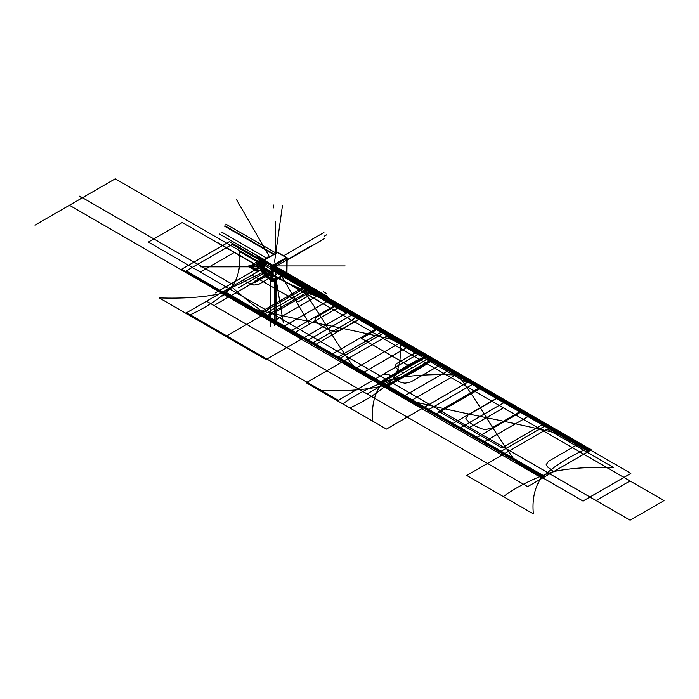 <?xml version="1.0" encoding="UTF-8"?>
<svg xmlns="http://www.w3.org/2000/svg" width="699" height="699" viewBox="0 0 699 699"><rect width="100%" height="100%" fill="white"/><g stroke="black" fill="none" stroke-linecap="round" stroke-linejoin="round"><path stroke-width="1.05" d="M277.791 252.086L264.502 259.757M266.817 263.916L264.554 265.008L264.554 263.942L266.494 262.824L264.231 263.907L264.222 260.22L277.538 252.54L264.729 259.6M287.175 273.143L273.361 281.435L265.148 276.69M263.846 275.939L264.073 275.441M265.419 276.533L271.99 280.325M272.951 280.683L274.183 280.71L273.545 279.661L274.183 280.71M274.235 280.71L275.231 279.451M285.402 272.82L285.402 273.492L275.205 279.382L285.402 273.492L285.402 272.82L285.402 273.492L285.402 272.82L285.402 273.492L275.205 279.382L285.402 273.492L286.048 273.859L286.066 273.195L286.066 273.877L285.358 272.785M286.092 273.859L286.992 273.344L286.092 273.859L286.992 273.344L286.092 273.859L286.992 273.344L286.992 272.671L286.092 273.152L286.092 273.921M264.502 259.853L263.532 260.412L273.361 266.083L287.446 257.957L277.617 252.278M286.966 257.983L277.538 252.54L286.966 257.983L277.538 252.54L286.966 257.983L277.538 252.54L265.035 259.757M285.375 258.106L286.092 258.516L286.992 258.001L286.092 258.516L286.092 259.285L285.375 258.875L286.092 259.285M287.018 257.957L286.048 258.516L285.402 258.149L286.048 258.516L285.402 258.149L274.593 264.388L275.205 264.772M273.519 264.947L274.235 265.367L275.231 264.79L274.235 265.367L274.235 266.136L273.519 265.716L274.235 266.136M275.257 264.746L272.951 265.34M272.514 265.288L264.248 260.509M264.51 260.36L265.008 260.072M277.346 252.348L287.175 257.8L286.913 273.606M286.966 272.627L286.328 272.252L285.428 272.767L286.048 273.152L285.402 272.785L286.048 273.152L285.402 272.785L286.328 272.252L286.966 272.627L286.328 272.252L286.966 272.627L286.328 272.252L286.328 259.119L286.328 272.252L285.428 272.767L286.328 272.252L286.328 259.119L286.328 272.252L285.428 272.767L286.048 273.152L287.018 272.593M286.092 259.224L286.992 258.219M286.048 273.152L286.048 273.921M286.992 273.344L286.992 272.671L286.092 273.152L286.992 272.636L286.092 273.152L286.992 272.636L286.992 273.344M285.375 272.741L286.092 273.152M285.402 273.492L286.048 273.859L285.402 273.492L286.048 273.859L285.402 273.492L275.205 279.382M272.776 281.094L271.99 281.548L271.99 265.585L286.607 257.468M273.571 279.617L274.567 279.041L273.571 279.617L274.567 279.041L273.571 279.617L274.567 279.041L275.284 279.425L274.541 278.997M286.048 258.516L285.402 258.149L274.593 264.388L285.402 258.149L274.593 264.388L285.402 258.149L286.048 259.285L287.018 258.726L286.066 259.268L285.358 258.857M272.785 265.751L272.785 266.616M273.038 266.642L273.038 267.647L272.304 268.075L273.038 267.647L273.038 266.642L273.038 267.647L273.038 266.642L273.038 267.647L272.304 268.075M272.269 268.128L272.269 269.866M272.785 269.744L272.785 272.523M272.986 272.575L272.951 273.606M272.785 273.728L272.304 276.926M272.269 276.979L272.269 278.718M272.418 278.63L273.038 278.272M273.038 278.447L272.951 279.504M272.785 279.635L272.785 280.78M264.073 275.808L264.073 265.506M264.073 264.004L264.073 260.727M264.073 260.107L272.951 265.227L272.951 281.19M264.248 275.703L264.248 265.402M264.248 263.899L264.248 260.823M271.99 266.162L265.271 262.282L265.271 263.313L265.271 262.308L271.99 266.162L265.271 262.282L265.271 263.313L265.271 262.308L271.99 266.162L265.271 262.282L265.271 263.313M271.99 272.06L265.271 268.18L265.271 269.36L265.271 268.215L265.271 269.36L265.271 268.215L271.99 272.06L265.271 268.18L271.99 272.06L265.271 268.18L265.271 269.36L270.251 272.243M271.99 276.192L268.993 274.462M267.691 273.711L264.79 272.593M266.441 275.939L271.99 279.146L266.415 275.956M264.222 275.721L264.222 265.419M265.087 262.212L271.99 266.188M273.187 266.529L273.187 267.769M265.9 264.449L271.99 267.962M264.58 263.68L265.402 263.208M272.392 268.198L273.213 267.726M271.99 267.935L265.926 264.432M265.961 264.414L271.99 267.9M272.418 268.145L272.418 269.989L264.606 265.471L271.99 269.7M265.139 265.131L264.58 265.454L272.392 269.963L272.959 269.639M265.297 265.253L264.729 265.576L264.729 265.122M265.244 262.265L265.244 263.506M265.087 268.11L271.99 272.094M273.134 272.461L273.134 273.702M265.087 269.29L270.225 272.252M265.244 268.171L265.244 269.412M264.58 272.54L265.139 272.208L264.58 272.54L267.158 274.025M268.46 274.777L271.99 276.752M272.392 277.049L272.959 276.725M264.606 272.523L267.21 273.991L264.755 272.61L265.297 272.261M264.606 272.488L264.606 274.331L265.62 274.917L264.606 274.296M266.922 275.668L271.99 278.552M272.418 276.996L272.418 278.84M271.99 276.787L268.486 274.759L271.99 276.787M264.755 272.61L267.184 274.008L264.755 272.61L267.184 274.008L264.755 272.61L264.729 274.427L265.297 274.104M264.755 272.636L264.755 274.384L264.755 272.636L264.755 274.384L264.755 272.636L264.755 274.384L265.646 274.899M273.213 278.351L272.392 278.822M273.187 278.333L273.187 279.574M265.244 274.069L265.244 275.31M274.183 265.367L273.545 265L274.209 265.594M274.183 266.136L275.257 265.515L274.541 264.362M274.235 266.074L275.231 265.008M274.541 265.131L275.257 265.541M274.567 265.087L275.284 265.498L274.209 266.118L273.492 265.707M287.044 272.636L286.066 273.195M274.183 280.771L274.183 280.002L275.257 279.382L275.257 280.15L275.257 279.408L274.209 280.727L273.492 279.635M273.519 279.591L274.235 280.002L275.231 279.425L274.235 280.002L274.235 280.771M274.183 280.002L273.545 279.635L274.183 280.002L273.545 279.635L274.183 280.002L273.545 279.635L273.545 280.343M271.894 273.152L270.932 272.593L270.932 271.492L271.894 272.042L271.894 273.152M271.09 271.754L271.736 272.881M271.465 271.789L259.355 278.525L259.713 279.635M271.928 272.776L269.665 273.859L269.665 272.793L271.605 271.675L269.342 272.767L271.273 271.649M271.404 271.754L259.652 278.543L259.652 279.609M260.386 279.792L259.434 279.233L259.434 278.132L260.386 278.683L260.386 279.792M259.914 278.429L259.914 279.486L259.914 278.429M266.782 274.995L266.782 276.096L265.821 275.546M259.224 278.857L254.244 281.479L254.602 282.588M254.82 281.365L259.224 278.831L254.541 281.496L254.541 282.553M264.877 276.848L266.817 275.721M255.275 282.737L254.322 282.186L254.322 281.085L255.275 281.636L255.275 282.737M254.803 281.382L254.803 282.44L254.803 281.382M266.782 264.292L265.821 263.741L265.821 262.641L266.782 263.191L266.782 264.292M265.978 262.903L266.625 264.03M266.354 262.938L254.244 269.674L254.602 270.784M266.293 262.903L254.541 269.692L254.541 270.749M255.275 270.932L254.322 270.382L254.322 269.281L255.275 269.831L255.275 270.932M254.803 269.578L254.803 270.635L254.803 269.578M286.992 258.001L286.092 258.516M275.231 264.79L274.235 265.367M275.231 279.425L274.235 280.002M274.567 279.041L275.205 279.408M263.715 260.517L258.114 263.759L261.304 265.603L258.114 263.759L263.715 260.517M262.606 266.354L264.073 267.201L262.606 266.354M263.934 264.082L263.401 263.663L263.934 264.082M259.556 263.794L261.243 263.593L259.766 263.733L260.299 264.222L259.591 263.715L261.007 263.357L261.164 263.785L259.74 263.776L260.535 264.178L259.556 263.794M206.528 301.208L264.073 267.988L257.905 271.544L255.755 270.303L257.905 271.544L264.073 267.988L258.42 271.256L257.398 271.544L255.502 270.452L257.398 271.544L258.42 271.256L264.073 267.988L257.651 271.693L255.502 270.452L257.651 271.693L264.073 267.988L223.96 291.142L384.529 383.856L427.893 358.814L272.951 269.36L427.893 358.814L384.529 383.856L427.893 358.814L384.529 383.856L545.106 476.561L588.471 451.528L427.893 358.814L588.471 451.528L545.106 476.561L223.96 291.142L264.073 267.988L206.528 301.208L367.097 393.921L429.894 357.661L273.187 267.184L429.894 357.661L367.097 393.921L429.894 357.661L367.097 393.921L527.675 486.626L590.472 450.366L429.894 357.661L590.472 450.366L527.675 486.626M224.021 236.638L264.362 259.932L262.405 258.796L260.972 258.857L259.949 259.451L260.613 259.836L249.779 266.092L249.115 265.707L248.197 266.232L254.209 269.7L248.197 266.232L249.115 265.707L249.779 266.092L260.613 259.836L259.949 259.451L260.972 258.857L262.405 258.796L264.362 259.932L257.809 256.14L264.108 260.08L257.809 256.14L257.04 256.585L263.593 260.369L257.04 256.585L257.809 256.14L264.362 259.932L261.741 258.412L260.823 258.945L261.487 259.329L250.653 265.585L249.989 265.201L248.861 266.616L254.209 269.7L248.861 266.616L249.63 266.179L248.966 265.795L249.989 265.201L250.653 265.585L261.487 259.329L260.823 258.945L261.741 258.412L261.129 258.77L261.793 259.154L249.726 266.118L248.451 266.092L254.322 269.473L248.451 266.092L249.726 266.118L261.793 259.154L261.129 258.77L261.741 258.412L264.362 259.932L257.809 256.14L264.362 259.932L263.427 259.39L262.405 259.976L264.073 260.945L262.405 259.976L264.073 260.945L262.405 259.976L264.073 260.945L262.405 259.976L263.427 259.39L262.658 259.836L263.855 260.22L262.92 259.687L263.855 260.22L262.92 259.687L263.855 260.22L262.92 259.687L263.855 260.22L262.92 259.687L263.427 259.39L262.405 259.976L263.427 259.39L264.161 260.045L263.427 259.39L262.868 259.713L263.803 260.255L262.868 259.713L263.427 259.39L262.405 259.976L263.427 259.39L264.108 260.08L263.173 259.539L264.362 259.932L263.68 259.242L221.233 235.03M286.328 272.252L286.328 259.119M257.346 263.549L258.726 263.637L259.748 264.231L259.137 264.58L261.103 265.716L259.137 264.58L259.748 264.231L259.137 264.58L259.748 264.231L258.726 263.637L259.748 264.231L258.726 263.637L258.114 263.995L258.726 263.637L258.114 263.995L259.137 264.58L257.346 263.549L258.368 262.964L257.346 263.549M262.405 266.468L264.073 267.437L262.405 266.468M270.932 256.052L268.844 257.206L268.075 256.76L264.703 259.539L260.919 261.487L260.412 261.19L258.875 262.073L259.644 262.518L258.368 262.964L259.644 262.518L258.875 262.073L260.412 261.19L260.919 261.487L264.703 259.539L268.075 256.76L268.844 257.206L270.932 256.052M264.257 259.984L262.3 258.857L249.01 266.529L254.322 269.596L249.01 266.529L262.3 258.857L264.257 259.984M255.651 270.364L257.547 271.457L258.569 270.871L256.673 269.77L258.569 270.871L257.547 271.457L255.651 270.364M255.38 269.019L251.055 266.529L253.615 265.052L257.931 267.551L253.615 265.052L251.055 266.529L255.38 269.019M259.233 268.302L261.129 269.395L263.68 267.918L261.784 266.826L263.68 267.918L261.129 269.395L259.233 268.302M260.482 266.074L256.166 263.575L257.188 262.99L261.505 265.48L257.188 262.99L256.166 263.575L260.482 266.074M262.807 266.232L264.073 266.966L262.807 266.232M264.065 264.004L259.748 261.513L262.3 260.037L264.073 261.059L262.3 260.037L259.748 261.513L264.065 264.004M264.056 260.107L263.121 259.565L264.056 260.107M276.306 271.072L277.844 270.19L276.306 271.072M259.644 265.236L258.368 264.79L259.644 265.236M264.073 267.848L264.502 268.329L264.073 267.848M268.643 275.502L270.172 274.62L268.643 275.502M268.32 273.545L262.658 270.277L261.129 271.16L266.782 274.427L261.129 271.16L262.658 270.277L268.32 273.545M264.545 259.74L263.68 259.242L264.545 259.74M268.591 270.688L269.613 271.282L268.591 270.688M261.382 258.211L259.338 257.616L261.382 258.211M274.209 280.727L274.209 280.046M264.073 269.386L260.718 267.446L264.073 269.386M259.416 266.695L217.118 242.273L259.416 266.695M272.951 274.506L318.473 300.788L272.951 274.506M383.192 384.625L543.77 477.33L589.807 450.75L429.23 358.045L383.192 384.625L543.77 477.33L589.807 450.75L429.23 358.045L383.192 384.625L429.23 358.045L273.003 267.848L429.23 358.045L383.192 384.625L222.623 291.92L383.192 384.625M264.073 267.988L222.623 291.92L264.073 267.988L223.278 291.535L274.13 320.893L318.849 295.074L272.951 268.582L318.849 295.074L274.13 320.893L318.849 295.074L274.13 320.893L337.468 357.46L382.187 331.641L318.849 295.074L382.187 331.641L337.468 357.46L382.187 331.641L337.468 357.46L544.425 476.954L589.143 451.135L428.574 358.43L383.856 384.24L544.425 476.954L589.143 451.135L428.574 358.43L383.856 384.24L428.574 358.43L382.187 331.641L428.574 358.43L383.856 384.24L223.278 291.535L264.073 267.988L221.12 292.785L292.479 333.991L333.353 310.391C337.215 308.32 339.994 307.569 341.706 308.137L355.101 315.869C356.088 316.857 354.786 318.464 351.195 320.692L310.321 344.292L542.267 478.203L591.31 449.885L544.923 423.105L502.004 447.876L438.666 411.309L481.585 386.538L430.741 357.18L381.689 385.49L542.267 478.203L591.31 449.885L544.923 423.105L502.004 447.876L438.666 411.309L481.585 386.538L430.741 357.18L381.689 385.49L430.741 357.18L273.003 266.109L430.741 357.18L381.689 385.49L310.321 344.292L351.195 320.692C354.786 318.464 356.088 316.857 355.101 315.869L341.706 308.137C339.994 307.569 337.215 308.32 333.353 310.391L292.479 333.991L221.12 292.785L264.073 267.988L221.915 292.322L302.492 338.508L349.649 311.291L273.187 267.376L349.649 311.291L302.492 338.508L221.915 292.322L264.073 267.988L222.151 292.191L302.204 338.674L349.36 311.457L273.187 267.193L349.36 311.457L302.204 338.674L222.151 292.191L264.073 267.988L221.067 292.82L381.637 385.525L412.358 367.788L361.505 338.43L379.941 327.787L316.603 291.221L298.167 301.863L251.78 275.083L221.067 292.82L381.637 385.525L412.358 367.788L361.505 338.43L379.941 327.787L316.603 291.221L298.167 301.863L251.78 275.083L221.067 292.82L372.724 380.37L383.471 374.166L388.513 374.419L394.699 377.984L403.14 373.109L396.945 368.757L395.022 366.626L396.237 363.812L419.278 350.505L362.003 317.442L338.954 330.741L334.087 331.44L330.391 330.339L322.859 326.756L316.656 322.405L314.742 320.273L315.948 317.46L338.998 304.152L281.723 271.081L258.674 284.388L253.798 285.087L242.57 280.404L234.121 285.279L79.73 196.139C81.259 197.179 81.399 198.149 80.167 199.049L69.411 205.261L372.724 380.37L383.471 374.166L388.513 374.419L394.699 377.984L403.14 373.109L396.945 368.757L395.022 366.626L396.237 363.812L419.278 350.505L362.003 317.442L338.954 330.741L334.087 331.44L330.391 330.339L322.859 326.756L316.656 322.405L314.742 320.273L315.948 317.46L338.998 304.152L281.723 271.081L258.674 284.388L253.798 285.087L242.57 280.404L234.121 285.279L79.73 196.139C81.259 197.179 81.399 198.149 80.167 199.049L69.411 205.261L301.356 339.172L350.496 310.793L273.056 266.083L350.496 310.793L273.056 266.083L350.496 310.793L273.056 266.083L350.496 310.793L273.056 266.083L350.496 310.793L273.056 266.083L350.496 310.793L273.056 266.083L350.496 310.793L273.056 266.083L350.496 310.793L272.951 269.08L350.496 310.793L273.056 266.083L350.496 310.793L272.951 269.08L350.496 310.793L272.951 269.08L350.496 310.793L272.951 269.08L350.496 310.793L301.356 339.172L350.496 310.793L301.356 339.172L350.496 310.793L301.356 339.172L350.496 310.793L301.356 339.172L350.496 310.793L301.356 339.172L350.496 310.793L301.356 339.172L350.496 310.793L301.356 339.172L350.496 310.793L301.356 339.172L350.496 310.793L301.356 339.172L350.496 310.793L301.356 339.172L350.496 310.793L301.356 339.172L350.496 310.793L301.356 339.172L221.067 292.82L301.356 339.172C273.51 322.833 247.734 306.809 224.029 291.107C247.734 306.809 273.51 322.833 301.356 339.172L221.067 292.82L301.356 339.172C273.51 322.833 247.734 306.809 224.029 291.107C247.734 306.809 273.51 322.833 301.356 339.172L221.067 292.82L301.356 339.172C273.51 322.833 247.734 306.809 224.029 291.107C247.734 306.809 273.51 322.833 301.356 339.172L221.067 292.82L301.356 339.172C273.51 322.833 247.734 306.809 224.029 291.107C247.734 306.809 273.51 322.833 301.356 339.172L542.214 478.23L591.363 449.859L430.785 357.145L381.637 385.525L542.214 478.23L591.363 449.859L430.785 357.145L381.637 385.525L542.214 478.23L553.713 471.589L547.763 467.098L546.164 464.783L548.47 461.331L579.855 443.21L522.581 410.147L491.196 428.269L485.22 429.597L481.2 428.67L473.433 425.237L467.474 420.746L465.875 418.43L468.181 414.979L499.567 396.857L442.292 363.795L410.907 381.907L404.939 383.244L400.92 382.318L393.144 378.884L381.637 385.525L542.214 478.23L553.713 471.589L547.763 467.098L546.164 464.783L548.47 461.331L579.855 443.21L522.581 410.147L491.196 428.269L485.22 429.597L481.2 428.67L473.433 425.237L467.474 420.746L465.875 418.43L468.181 414.979L499.567 396.857L442.292 363.795L410.907 381.907L404.939 383.244L400.92 382.318L393.144 378.884L381.637 385.525L430.785 357.145L273.056 266.083L430.785 357.145L381.637 385.525L430.785 357.145L381.637 385.525L542.214 478.23L591.363 449.859L273.056 266.083L430.785 357.145L381.637 385.525L542.214 478.23L591.363 449.859L430.785 357.145L381.637 385.525L430.785 357.145L273.056 266.083L430.785 357.145L381.637 385.525L430.785 357.145L381.637 385.525L542.214 478.23L591.363 449.859L430.785 357.145L591.363 449.859L430.785 357.145L381.637 385.525L542.214 478.23L591.363 449.859L430.785 357.145L381.637 385.525L542.214 478.23L591.363 449.859L542.214 478.23L221.067 292.82L381.637 385.525L221.067 292.82L381.637 385.525L221.067 292.82L264.073 267.988L185.742 313.213L266.031 359.566L346.32 313.213L272.951 270.854L346.32 313.213L272.951 270.854L346.32 313.213L272.951 270.854L346.32 313.213L272.951 270.854L346.32 313.213L266.031 359.566L346.32 313.213L266.031 359.566L346.32 313.213L266.031 359.566L346.32 313.213L266.031 359.566L185.742 313.213L266.031 359.566L185.742 313.213L266.031 359.566L185.742 313.213L225.882 336.385L306.171 290.033L225.882 336.385L306.171 290.033L225.882 336.385L185.742 313.213L266.031 359.566L185.742 313.213L231.526 286.782C251.553 304.607 275.249 321.828 302.615 338.438L349.238 311.527L267.997 273.79L349.238 311.527L273.187 267.612L349.238 311.527L267.997 273.79L349.238 311.527L267.997 273.79L349.238 311.527L273.187 267.612L349.238 311.527L273.187 267.612L349.238 311.527L267.997 273.79L349.238 311.527L273.187 267.612L349.238 311.527L302.615 338.438L349.238 311.527L302.615 338.438L349.238 311.527L302.615 338.438L349.238 311.527L302.615 338.438L349.238 311.527L302.615 338.438L349.238 311.527L302.615 338.438L349.238 311.527L302.615 338.438L349.238 311.527L302.615 338.438L222.326 292.086L302.615 338.438C275.249 321.828 251.553 304.607 231.526 286.782C251.553 304.607 275.249 321.828 302.615 338.438L222.326 292.086L302.615 338.438C275.249 321.828 251.553 304.607 231.526 286.782C251.553 304.607 275.249 321.828 302.615 338.438C275.249 321.828 251.553 304.607 231.526 286.782C251.553 304.607 275.249 321.828 302.615 338.438L222.326 292.086L302.615 338.438C275.249 321.828 251.553 304.607 231.526 286.782L185.742 313.213L264.073 267.988L185.742 313.213L264.073 267.988L185.742 313.213L159.241 297.914L185.742 313.213L264.073 267.988L221.067 292.82L264.073 267.988L221.067 292.82L264.073 267.988L221.067 292.82L264.073 267.988L222.431 292.025L383.008 384.738L429.422 357.932L273.195 267.734L429.422 357.932L383.008 384.738L429.422 357.932L383.008 384.738L543.577 477.443L590 450.645L273.195 267.734L429.422 357.932L383.008 384.738L543.577 477.443L590 450.645L429.422 357.932L383.008 384.738L429.422 357.932L383.008 384.738L543.577 477.443L590 450.645L429.422 357.932L590 450.645L543.577 477.443L222.431 292.025L383.008 384.738L222.431 292.025L264.073 267.988L221.067 292.82L264.073 267.988M383.235 384.599L385.603 385.97L431.554 359.435L426.818 356.708L380.868 383.235L385.603 385.97L431.554 359.435L426.818 356.708L380.868 383.235L386.084 386.241L432.034 359.714L426.346 356.429L380.396 382.956L383.235 384.599L386.084 386.241L432.034 359.714L426.346 356.429L380.396 382.956L383.235 384.599L386.084 386.241L432.034 359.714L426.346 356.429L380.396 382.956L383.235 384.599L386.084 386.241L432.034 359.714L426.346 356.429L380.396 382.956L383.235 384.599L386.084 386.241L432.034 359.714L426.346 356.429L380.396 382.956L383.235 384.599L386.084 386.241L432.034 359.714L426.346 356.429L380.396 382.956L383.235 384.599L386.084 386.241L432.034 359.714L426.346 356.429L380.396 382.956L383.235 384.599L386.084 386.241L432.034 359.714L426.346 356.429L380.396 382.956L383.235 384.599L386.084 386.241L432.034 359.714L426.346 356.429L380.396 382.956L383.235 384.599L386.084 386.241L432.034 359.714L426.346 356.429L380.396 382.956L383.235 384.599L386.084 386.241L432.034 359.714L426.346 356.429L380.396 382.956L383.235 384.599L386.084 386.241L432.034 359.714L426.346 356.429L380.396 382.956L383.235 384.599L386.084 386.241L432.034 359.714L426.346 356.429L380.396 382.956L383.235 384.599L386.084 386.241L432.034 359.714L426.346 356.429L380.396 382.956L383.235 384.599L386.084 386.241L432.034 359.714L426.346 356.429L380.396 382.956L383.235 384.599L386.084 386.241L432.034 359.714L426.346 356.429L380.396 382.956L383.235 384.599L386.084 386.241L432.034 359.714L426.346 356.429L380.396 382.956L383.235 384.599L386.084 386.241L432.034 359.714L426.346 356.429L380.396 382.956L383.235 384.599M379.505 382.44L425.455 355.913L408.836 346.32L362.886 372.847L379.505 382.44L425.455 355.913L408.836 346.32L362.886 372.847L379.505 382.44M355.415 368.539L401.366 342.012L384.747 332.418L338.797 358.945L355.415 368.539L401.366 342.012L384.747 332.418L338.797 358.945L355.415 368.539M331.335 354.629L377.285 328.102L360.667 318.508L314.716 345.035L331.335 354.629L377.285 328.102L360.667 318.508L314.716 345.035L331.335 354.629M307.245 340.728L353.196 314.201L336.577 304.607L290.627 331.134L307.245 340.728L353.196 314.201L336.577 304.607L290.627 331.134L307.245 340.728M283.156 326.817L329.107 300.29L312.497 290.697L266.546 317.224L283.156 326.817L329.107 300.29L312.497 290.697L266.546 317.224L283.156 326.817M260.439 313.702L265.174 316.437L311.125 289.91L306.389 287.175L260.439 313.702L265.174 316.437L311.125 289.91L306.389 287.175L260.439 313.702M403.594 396.35L449.544 369.823L432.926 360.23L386.975 386.757L403.594 396.35L449.544 369.823L432.926 360.23L386.975 386.757L403.594 396.35M427.674 410.252L473.625 383.725L457.006 374.131L411.056 400.658L427.674 410.252L473.625 383.725L457.006 374.131L411.056 400.658L427.674 410.252M451.764 424.162L497.714 397.635L481.095 388.041L435.145 414.568L451.764 424.162L497.714 397.635L481.095 388.041L435.145 414.568L451.764 424.162M475.853 438.072L521.804 411.536L505.185 401.942L459.234 428.47L475.853 438.072L521.804 411.536L505.185 401.942L459.234 428.47L475.853 438.072M499.934 451.973L545.884 425.446L529.265 415.853L483.315 442.38L499.934 451.973L545.884 425.446L529.265 415.853L483.315 442.38L499.934 451.973M232.208 244.344L186.257 270.871L259.076 312.916L305.026 286.389L272.959 267.874L305.026 286.389L259.076 312.916L186.257 270.871L232.208 244.344L264.073 262.745L232.208 244.344M321.592 292.968L322.667 293.589M276.463 266.913L327.569 296.42L276.463 266.913M274.532 261.976L282.44 205.672M276.14 279.827L283.305 322.58M274.646 265.865L325.734 295.362M186.607 312.715L338.255 400.274L418.544 353.912L272.951 269.858L418.544 353.912L338.255 400.274L186.607 312.715M263.436 264.371L115.239 178.804L34.95 225.157L115.239 178.804L263.436 264.371M263.471 265.847L264.073 266.197L263.471 265.847M324.257 296.813L321.461 295.196M273.755 205.008L273.755 207.926M259.757 270.478L222.326 292.086L259.757 270.478L222.326 292.086L259.757 270.478L222.326 292.086L259.757 270.478L222.326 292.086L259.757 270.478L267.743 273.685L259.757 270.478M273.833 267.402L309.972 246.537M324.939 238.394L323.917 238.979M349.832 407.954L386.46 429.09L466.749 382.737L400.108 344.266C401.436 357.836 399.146 369.352 393.249 378.814C381.89 390.252 367.412 399.959 349.832 407.954L386.46 429.09L466.749 382.737L400.108 344.266C401.436 357.836 399.146 369.352 393.249 378.814C381.89 390.252 367.412 399.959 349.832 407.954M403.664 342.213C376.455 335.712 350.54 329.963 325.926 324.983C334.559 339.19 344.511 354.157 355.774 369.858L422.414 408.338L470.296 380.693L403.664 342.213C376.455 335.712 350.54 329.963 325.926 324.983C334.559 339.19 344.511 354.157 355.774 369.858L422.414 408.338L470.296 380.693L403.664 342.213M274.524 280.762L274.524 325.524M222.029 296.105L224.562 294.637M275.563 265.489L275.563 305.577M583.656 450.235L547.037 429.09L466.749 475.451L533.389 513.922C532.061 500.353 534.342 488.837 540.24 479.365C551.607 467.937 566.076 458.229 583.656 450.235L547.037 429.09L466.749 475.451L533.389 513.922C532.061 500.353 534.342 488.837 540.24 479.365C551.607 467.937 566.076 458.229 583.656 450.235M248.197 307.752C275.397 314.253 301.313 320.002 325.926 324.983C317.294 310.767 307.35 295.808 296.079 280.107L273.187 266.887L296.079 280.107C307.35 295.808 317.294 310.767 325.926 324.983C301.313 320.002 275.397 314.253 248.197 307.752L221.697 292.453L248.197 307.752M264.073 261.627L229.438 241.627L181.557 269.272L221.697 292.453L181.557 269.272L229.438 241.627L264.073 261.627M276 279.906L276 321.977M466.749 475.451L503.367 496.587C517.208 486.443 534.027 478.09 553.826 471.528C570.218 468.12 590.166 466.801 613.67 467.57L547.037 429.09L466.749 475.451L503.367 496.587C517.208 486.443 534.027 478.09 553.826 471.528C570.218 468.12 590.166 466.801 613.67 467.57L547.037 429.09L466.749 475.451M326.25 293.353L323.462 291.745M274.524 280.579L274.524 322.597M275.266 264.991L309.5 324.284M423.078 357.53L386.46 336.385L306.171 382.737L372.812 421.217C371.484 407.648 373.764 396.132 379.662 386.661C391.029 375.232 405.507 365.525 423.078 357.53L386.46 336.385L306.171 382.737L372.812 421.217C371.484 407.648 373.764 396.132 379.662 386.661C391.029 375.232 405.507 365.525 423.078 357.53M486.504 417.687C477.871 403.48 467.919 388.522 456.657 372.812L390.016 334.332L342.126 361.986L408.766 400.457C435.975 406.958 461.882 412.707 486.504 417.687C477.871 403.48 467.919 388.522 456.657 372.812L390.016 334.332L342.126 361.986L408.766 400.457C435.975 406.958 461.882 412.707 486.504 417.687C495.137 431.903 505.08 446.862 516.351 462.563L582.992 501.043L630.874 473.398L564.233 434.918C537.024 428.417 511.118 422.668 486.504 417.687C495.137 431.903 505.08 446.862 516.351 462.563L582.992 501.043L630.874 473.398L564.233 434.918C537.024 428.417 511.118 422.668 486.504 417.687M283.628 255.747L323.917 232.487M306.171 382.737L342.798 403.882C356.63 393.738 373.449 385.385 393.249 378.814C409.64 375.407 429.588 374.087 453.101 374.865L386.46 336.385L306.171 382.737L342.798 403.882C356.63 393.738 373.449 385.385 393.249 378.814C409.64 375.407 429.588 374.087 453.101 374.865L386.46 336.385L306.171 382.737M222.029 235.493L219.241 233.877M270.382 326.407L270.382 325.227M262.579 264.869L239.53 251.561C240.858 265.122 238.577 276.647 232.68 286.109C221.312 297.547 206.843 307.254 189.263 315.24C206.843 307.254 221.312 297.547 232.68 286.109C238.577 276.647 240.858 265.122 239.53 251.561L262.579 264.869M270.382 279.705L270.382 326.11M268.058 269.823L219.093 293.956C202.701 297.363 182.754 298.683 159.241 297.914C182.754 298.683 202.701 297.363 219.093 293.956L268.058 269.823M264.073 266.843L261.758 266.843M259.163 266.835L182.325 222.474L259.163 266.835L234.27 252.461L259.163 266.835L200.578 266.843M326.783 234.733L324.257 236.201M274.489 265.952L345.149 265.952M269.578 256.917L236.445 199.53M264.073 273.029L238.455 287.822M287.175 260.194L324.686 238.542M466.749 382.737L430.121 361.593C416.289 371.746 399.47 380.099 379.662 386.661C363.279 390.068 343.323 391.388 319.819 390.619L386.46 429.09L466.749 382.737L430.121 361.593C416.289 371.746 399.47 380.099 379.662 386.661C363.279 390.068 343.323 391.388 319.819 390.619L386.46 429.09L466.749 382.737M275.563 253.37L275.563 221.225M267.044 258.289L221.618 232.059L267.044 258.289M264.362 259.932L221.618 235.248L264.362 259.932M263.838 261.828L262.239 262.553L263.523 262.011L263.296 263.112L264.073 263.261L263.296 263.112L263.523 262.011L262.239 262.553L263.672 261.732L263.567 262.955L263.838 261.828M264.073 263.095L263.567 262.955L264.073 263.095M259.556 263.96L261.243 264.161L259.766 264.021L260.299 263.523L259.591 264.03L261.007 264.388L261.164 263.969L259.766 264.021L260.43 263.54L259.556 263.96M276.035 253.099L225.803 224.099L276.035 253.099M228.669 288.434L389.238 381.138L423.192 361.532L269.604 272.863L423.192 361.532L389.238 381.138L423.192 361.532L389.238 381.138L549.816 473.843L583.761 454.245L423.192 361.532L389.238 381.138L549.816 473.843L583.761 454.245L423.192 361.532L389.238 381.138L549.816 473.843L583.761 454.245L423.192 361.532L583.761 454.245L503.472 407.884L469.527 427.491L549.816 473.843L583.761 454.245L503.472 407.884L469.527 427.491L596.072 500.554L630.026 480.947L503.472 407.884L469.527 427.491L596.072 500.554L630.026 480.947L503.472 407.884L469.527 427.491L630.096 520.196L664.05 500.598L583.761 454.245L664.05 500.598L630.096 520.196L389.238 381.138L423.192 361.532L389.238 381.138L228.669 288.434L308.949 334.786L342.903 315.179L269.604 272.863L342.903 315.179L269.604 272.863L342.903 315.179L308.949 334.786L342.903 315.179L308.949 334.786L228.669 288.434L308.949 334.786L228.669 288.434L262.614 268.827L228.669 288.434L262.614 268.827L228.669 288.434L148.38 242.072L228.669 288.434M269.386 272.741L260.465 267.586L269.386 272.741M274.148 254.191L225.043 225.838L274.148 254.191M234.27 252.461L200.316 272.06L234.27 252.461M273.597 254.506L224.37 226.083L273.597 254.506M182.325 222.474L148.38 242.072L182.325 222.474M271.413 272.855L271.413 271.789L259.678 278.56L271.439 271.771L259.932 278.42L271.413 271.789L271.413 272.855M263.313 259.853L264.231 259.32L263.313 259.853M260.002 278.901L220.299 301.828L260.002 278.901M259.932 278.42L271.413 271.789M254.89 281.854L215.187 304.781L254.89 281.854M259.224 278.831L254.567 281.514L259.224 278.831M266.302 263.995L266.302 262.938L254.82 269.561L266.302 262.938L266.302 263.995M263.313 265.76L264.231 265.227L263.313 265.76M254.89 270.05L215.187 292.977L254.89 270.05M266.328 262.92L254.567 269.709L266.328 262.92M254.82 269.561L266.302 262.938M275.659 252.217L276.996 252.986M275.153 253.09L275.607 253.353M275.589 252.339L276.926 253.108M271.317 271.623L259.355 278.525M271.963 272.75L260.002 279.652M259.346 278.534L254.244 281.479M266.852 275.703L260.386 279.434M260.08 279.609L254.89 282.606M266.205 262.772L254.244 269.674M264.231 263.907L266.162 262.789M266.852 263.899L254.89 270.801"/></g></svg>

